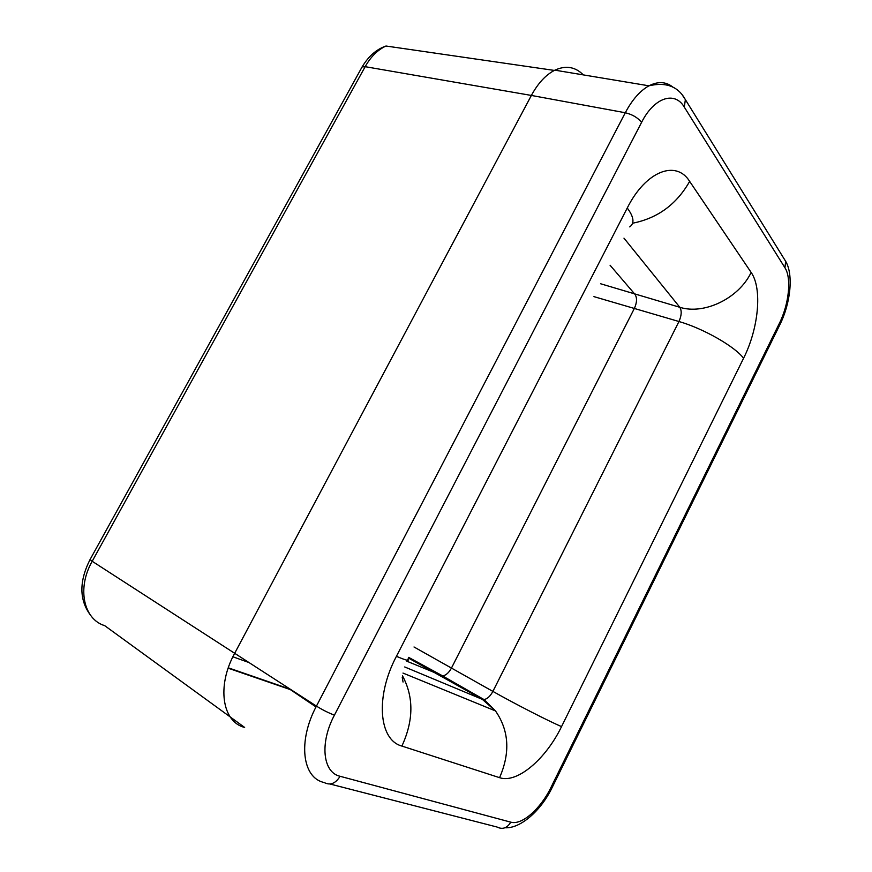 <?xml version="1.0" encoding="UTF-8"?>
<svg xmlns="http://www.w3.org/2000/svg" width="872" height="872" viewBox="0 0 872 872"><rect width="100%" height="100%" fill="white"/><g stroke="black" fill="none" stroke-linecap="round" stroke-linejoin="round"><path stroke-width="1.31" d="M406.875 661.216L442.682 675.909C445.995 675.32 448.917 672.715 451.445 668.094L634.413 308.328C636.996 302.486 637.192 297.843 635.001 294.387L610.062 265.219M583.324 74.894C575.28 66.773 565.797 65.193 554.886 70.163L554.352 70.425C545.578 75.057 537.915 83.396 531.375 95.44L234.568 653.499C216.561 686.231 222.24 721.983 244.64 727.433L104.684 625.649C83.461 619.207 76.801 588.11 92.192 561.274L90.045 559.573C79.079 581.33 79.178 599.794 90.339 614.967M90.23 559.246L362.109 66.926C368.551 56.211 376.519 49.246 386.002 46.02C377.761 49.769 370.818 56.658 365.172 66.675L362.109 66.926L361.509 68.016M289.232 688.629L291.161 689.872M682.82 95.811L685.381 99.637L684.28 107.082C674.797 90.753 654.163 97.348 641.585 122.363C637.77 117.655 632.342 114.45 625.289 112.75L531.375 95.44L365.172 66.675L92.192 561.274L316.438 706.113C322.836 710.07 328.831 713.067 334.434 715.127C319.523 743.02 322.782 772.516 340.08 776.287C335.524 783.601 330.205 785.672 324.122 782.5C302.224 778.009 297.646 741.091 316.438 706.113L625.289 112.75C632.222 99.702 640.103 90.732 648.953 85.816C658.284 81.041 666.481 81.652 673.533 87.636M228.17 668.192L290.365 689.621L316.013 706.941M248.204 662.262L232.9 656.79M330.03 784.015L497.04 827.027C502.545 829.763 507.123 828.138 510.774 822.165C521.838 825.533 540.738 808.736 551.028 787.329L552.249 787.351L779.448 325.583L779.285 323.534C788.953 304.35 791.787 278.146 784.942 267.759L785.672 261.338L783.666 258.101M551.028 787.329L779.285 323.534M784.942 267.759L684.28 107.082M641.585 122.363L334.434 715.127M340.08 776.287L510.774 822.165M407.758 659.134C409.862 661.325 406.09 660.398 396.422 656.322L627.251 208.005C633.889 216.921 634.718 223.21 629.748 226.894M627.251 208.005C645.858 170.868 676.182 159.576 689.654 181.387C676.618 204.342 657.597 218.283 632.571 223.221M402.439 675.735C413.862 696.968 413.688 720.414 401.894 746.072C378.786 740.023 375.091 696.51 396.422 656.322M689.654 181.387L751.141 272.424C738.813 298.464 704.053 315.032 679.822 307.293L623.971 238.154M404.717 666.96L482.325 699.344L495.492 710.931C509.052 730.54 510.414 752.787 499.569 777.671L401.894 746.072M751.141 272.424C762.542 288.61 758.553 328.635 743.565 358.272C735.074 346.62 703.246 328.45 678.961 321.517C681.599 315.522 681.893 310.781 679.822 307.293L600.557 283.738M408.347 657.989L482.325 699.344L484.036 699.573C487.328 698.952 490.271 696.227 492.887 691.398C515.385 704.096 549.284 721.471 561.546 726.594C545.927 759.022 517.063 783.83 499.569 777.671M414.004 646.98L492.887 691.398L678.961 321.517L593.93 296.633M743.565 358.272L561.546 726.594M228.3 667.81L290.049 689.163M779.775 324.929C790.653 303.129 793.607 274.691 785.672 261.338L685.381 99.637C678.154 86.404 666.012 81.805 648.953 85.816L554.886 70.163M505.019 827.746C519.995 828.847 540.814 811.145 552.139 787.558M403.049 682.046L402.21 677.239M402.973 673.064L495.492 710.931L484.036 699.573L442.584 675.92M442.682 675.909L408.663 657.379M386.002 46.02L554.352 70.425"/></g></svg>
